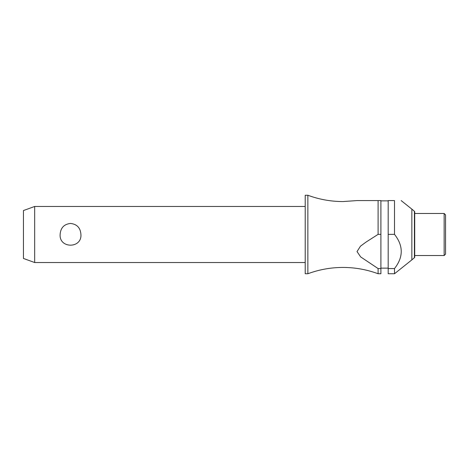 <?xml version="1.0" encoding="UTF-8"?>
<svg xmlns="http://www.w3.org/2000/svg" width="469" height="469" viewBox="0 0 469 469"><rect width="100%" height="100%" fill="white"/><g stroke="black" fill="none" stroke-linecap="round" stroke-linejoin="round"><path stroke-width="0.7" d="M378.102 268.561L378.102 273.749C366.77 269.564 355.062 267.459 342.986 267.441C330.903 267.459 319.196 269.564 307.863 273.749L307.863 195.251C319.196 199.436 330.903 201.541 342.986 201.559L357.02 200.58L378.102 200.58L378.102 234.365L380.898 234.365L380.898 268.561L378.102 268.561L360.649 256.901L357.026 251.566L360.473 246.172L366.084 242.051L378.102 234.365M34.665 206.466L34.665 262.534L23.45 258.454L23.45 210.546L34.665 206.466L305.208 206.466M60.132 234.5C60.595 227.852 64.06 224.17 70.526 223.455C76.992 224.17 80.457 227.852 80.92 234.5C81.946 248.705 59.106 248.705 60.132 234.5M307.863 273.749L305.208 273.749L305.208 195.251L307.863 195.251M414.414 257.716L414.414 211.285A0.838 0.838 0 0 1 414.713 211.929L414.713 257.071A0.838 0.838 0 0 1 414.414 257.716L411.852 259.873L411.852 209.127L401.159 200.58M394.499 200.58C403.475 200.58 403.475 200.58 394.499 200.58C403.475 200.58 403.475 200.58 394.499 200.58L388.191 200.58L388.191 234.365L394.499 234.365L394.499 200.58M411.852 259.873L394.499 273.749L394.499 268.561C403.475 257.159 403.475 245.762 394.499 234.365L394.599 234.5M444.149 213.471L445.55 214.872L445.55 254.128L444.149 255.529L444.149 213.471L414.713 213.471L414.713 234.5M378.102 273.749L380.898 273.749L380.898 268.561M394.499 273.749L388.191 273.749L388.191 234.365M394.499 268.561L388.191 268.561M380.898 234.365L380.898 200.58L378.102 200.58M388.191 200.855L380.898 200.855M414.414 211.285L411.852 209.127M444.149 255.529L414.713 255.529M388.191 268.145L380.898 268.145M305.208 262.534L34.665 262.534"/></g></svg>
